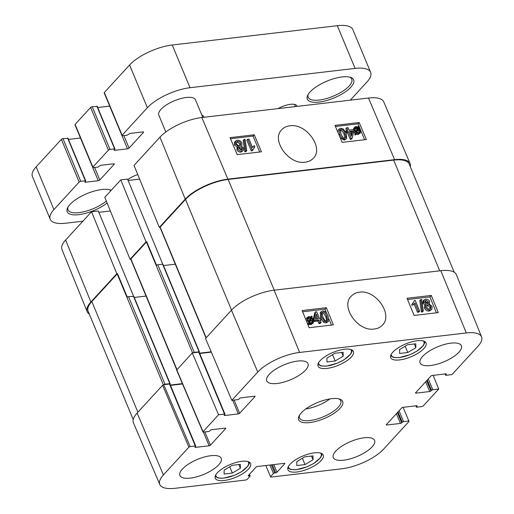 <?xml version="1.0" encoding="UTF-8"?>
<svg xmlns="http://www.w3.org/2000/svg" width="514" height="514" viewBox="0 0 514 514"><rect width="100%" height="100%" fill="white"/><g stroke="black" fill="none" stroke-linecap="round" stroke-linejoin="round"><path stroke-width="0.77" d="M326.962 361.959L326.91 358.078L334.955 353.246L343.14 352.289L343.191 356.17L335.147 361.001L326.962 361.959M335.147 361.001L332.526 354.705M343.191 356.17L341.649 352.463M165.829 131.982L158.8 115.091A19.866 7.228 -22.6 0 1 166.62 104.792A19.866 7.228 -22.6 0 1 186.274 97.493A19.866 7.228 -22.6 0 1 195.481 99.819L202.805 117.41M133.659 296.398L128.551 296.662A1.24 0.45 157.4 0 0 127.286 297.143L117.507 273.654L116.813 273.737L91.543 211.742L65.619 240.012A32.896 11.97 157.4 0 0 61.963 249.489L87.168 311.664A33.526 12.195 157.4 0 0 89.307 314.093M91.543 211.742L98.302 210.952L133.531 296.09M98.874 212.327L110.375 210.984M162.899 264.524L162.636 264.215L157.792 264.787A1.24 0.45 157.4 0 0 156.526 265.269L146.747 241.773L146.053 241.856L120.784 179.861L104.792 197.299L130.068 259.287L130.755 259.21L140.534 282.7A1.24 0.45 157.4 0 0 140.54 282.822L176.758 369.829M120.784 179.861L127.536 179.071L162.771 264.215M128.114 180.453L139.615 179.103M410.313 166.774A33.526 12.195 157.4 0 0 410.101 163.542L383.74 101.849A32.896 11.97 157.4 0 0 368.519 98.033L201.822 117.526A32.896 11.97 157.4 0 0 159.963 137.148L134.032 165.418L159.301 227.406L159.995 227.329L169.774 250.819A1.24 0.45 157.4 0 0 169.781 250.941L205.998 337.955M82.87 221.2L65.753 223.204A33.526 12.195 -22.6 0 1 50.218 219.279A33.526 12.195 -22.6 0 1 53.925 209.577L79.169 182.059A1.24 0.45 -22.6 0 1 80.749 181.313L85.388 180.774L85.652 181.076L84.771 182.162L85.118 182.252L98.232 180.716A1.24 0.45 157.4 0 0 99.812 179.977L114.204 164.287A1.24 0.45 157.4 0 0 114.339 163.927A1.24 0.45 157.4 0 0 113.767 163.78L100.648 165.315L97.956 167.076L93.31 167.615A1.24 0.45 -22.6 0 1 92.738 167.474A1.24 0.45 -22.6 0 1 92.873 167.114L108.409 150.178A1.24 0.45 -22.6 0 1 109.99 149.439L114.628 148.893L114.975 148.983L114.095 150.069L114.352 150.371L127.472 148.835A1.24 0.45 157.4 0 0 129.053 148.096L143.445 132.406A1.24 0.45 157.4 0 0 143.579 132.047A1.24 0.45 157.4 0 0 143.008 131.899L129.888 133.434L127.196 135.195L122.55 135.741A1.24 0.45 -22.6 0 1 121.979 135.593A1.24 0.45 -22.6 0 1 122.114 135.233L147.357 107.715A33.526 12.195 -22.6 0 1 190.019 87.714L355.097 68.413A33.526 12.195 -22.6 0 1 370.626 72.339A33.526 12.195 -22.6 0 1 366.919 82.041L350.297 100.166M203.827 117.288A14.797 5.384 157.4 0 0 201.861 115.136M137.765 174.574A13.91 5.056 157.4 0 0 127.768 179.611M111.217 190.296A25.083 9.123 157.4 0 0 110.285 189.936A25.083 9.123 157.4 0 0 86.827 193.675A25.083 9.123 157.4 0 0 67.649 207.682A25.083 9.123 157.4 0 0 78.796 214.672A25.083 9.123 157.4 0 0 107.118 202.991M318.976 102.1A25.083 9.123 157.4 0 0 347.374 90.348A25.083 9.123 157.4 0 0 350.458 77.357A25.083 9.123 157.4 0 0 327.007 81.096A25.083 9.123 157.4 0 0 307.822 95.103A25.083 9.123 157.4 0 0 318.976 102.1M297.021 106.392A13.91 5.056 157.4 0 0 295.12 104.548A13.91 5.056 157.4 0 0 278.048 108.615M67.874 138.362L62.971 138.607A1.24 0.45 157.4 0 0 61.391 139.345L36.147 166.864A33.526 12.195 157.4 0 0 32.44 176.565L50.218 219.279M80.467 138.003A1.24 0.45 -22.6 0 1 80.454 138.003L68.478 139.403M97.114 106.482L92.205 106.726A1.24 0.45 157.4 0 0 90.631 107.465L75.095 124.401A1.24 0.45 157.4 0 0 74.954 124.761L92.738 167.474M127.472 148.835L109.694 106.122A1.24 0.45 -22.6 0 1 109.694 106.122L97.718 107.522M370.626 72.339L352.848 29.626A33.526 12.195 157.4 0 0 337.319 25.7L172.241 45.001A33.526 12.195 157.4 0 0 129.573 65.002L104.336 92.52A1.24 0.45 157.4 0 0 104.194 92.88L121.979 135.593M294.137 104.323A12.42 4.517 -22.6 0 1 294.985 105.242A12.42 4.517 -22.6 0 1 295.004 106.629M349.539 77.106A23.593 8.584 -22.6 0 1 351.762 79.169A23.593 8.584 -22.6 0 1 342.472 91.396A23.593 8.584 -22.6 0 1 319.13 100.069A23.593 8.584 -22.6 0 1 308.194 97.307A23.593 8.584 -22.6 0 1 308.297 94.268M106.327 201.058A23.593 8.584 -22.6 0 1 78.95 212.648A23.593 8.584 -22.6 0 1 68.021 209.879A23.593 8.584 -22.6 0 1 68.118 206.846M109.36 189.679A23.593 8.584 -22.6 0 1 110.863 190.681M241.548 150.024L241.413 149.233L238.881 147.736M242.325 148.238L242.171 149.69L241.368 150.056L239.029 148.546L239.164 147.075L239.967 146.708L242.325 148.238L241.413 149.233M239.935 145.552L239.768 144.254C239.138 142.931 238.149 142.282 236.806 142.301L236.401 142.391M240.68 143.258L240.526 145.186L239.556 145.629C238.233 145.687 237.237 145.038 236.568 143.682L236.723 141.761L237.719 141.305C239.061 141.286 240.051 141.935 240.68 143.258L239.768 144.254M243.585 148.038L243.347 150.461L241.837 151.129C239.916 151.193 238.554 150.377 237.751 148.687L238.348 146.368L235.303 143.849L235.573 140.99L237.275 140.232C239.447 140.142 241.008 141.106 241.959 143.117L241.831 145.578L241.156 146.04L243.585 148.038M243.347 150.461L240.925 152.125C239.004 152.189 237.641 151.373 236.832 149.683L237.436 147.364L234.384 144.845L234.654 141.986L235.573 140.99M237.005 147.711L238.348 146.368M246.752 150.698L245.756 150.814L244.086 139.435L245.082 139.32L246.752 150.698L245.84 151.694L244.844 151.81L245.756 150.814M244.844 151.81L243.167 140.431L244.086 139.435M248.988 139.05L252.464 147.402L254.282 145.533L254.809 146.798L253.01 149.818L252.213 149.915L247.748 139.191L248.988 139.05M253.717 147.942L254.809 146.798M252.213 149.915L251.301 150.91L252.098 150.814L253.01 149.818M251.301 150.91L246.836 140.193L247.748 139.191M349.526 131.359L352.688 130.993L351.537 136.178L349.526 131.359M351.081 135.092L351.775 131.989L349.88 132.207M351.775 131.989L352.688 130.993M349.025 130.158L353.401 129.644L353.902 130.845L352.186 138.305L351.171 138.42L348.293 131.507L346.931 131.661L346.43 130.46L347.792 130.299L346.725 127.742L347.965 127.6L349.025 130.158M351.171 138.42L350.259 139.416L351.274 139.3L352.186 138.305M350.259 139.416L347.374 132.503L348.293 131.507M347.374 132.503L346.018 132.657L346.931 131.661M346.018 132.657L345.517 131.456L346.43 130.46M346.52 130.447L345.813 128.738L346.725 127.742M356.324 131.976L355.238 130.305L355.296 127.787L357.191 127.376L357.982 127.71L356.324 131.976M355.958 131.558L357.069 128.706L354.962 128.41M356.273 128.371L357.191 127.376M357.069 128.706L357.982 127.71M356.889 132.413L358.554 128.134L359.665 129.817L359.639 132.355L358.586 132.837L356.889 132.413M359.055 132.728L358.252 129.862L359.164 128.866M358.252 129.862L357.641 129.13M356.247 134.064L355.643 133.724L356.041 132.715L354.364 130.434L354.487 127.254L355.964 126.547L358.245 127.029L358.624 126.065L359.222 126.405L358.83 127.414L360.539 129.701L360.423 132.908L358.913 133.608L356.62 133.107L355.328 135.06L354.731 134.719L355.643 133.724M354.731 134.719L356.041 132.715M355.123 133.711L353.452 131.43M353.067 129.682L354.487 127.254M357.892 126.862L358.624 126.065M360.423 132.908L358.001 134.61L355.707 134.103M344.958 138.144L344.097 134.462C342.658 131.263 341.38 129.881 340.262 130.331L340.114 130.35M345.067 138.028L345.871 137.148L344.83 138.073C343.705 138.517 342.427 137.142 340.988 133.936L340.448 129.682L341.174 129.329C342.292 128.885 343.57 130.267 345.01 133.467L345.871 137.148L345.588 137.72M345.267 139.153C343.14 139.48 341.29 137.791 339.709 134.083L339.33 128.885L340.731 128.256L343.481 129.091L346.288 133.319L346.674 138.529L344.354 140.155L340.229 137.803M337.955 132.432L338.418 129.881L339.33 128.885M346.674 138.529L344.354 140.155M259.686 152.015L253.061 136.101L230.497 138.741M359.023 126.29L358.001 123.835L335.436 126.47M364.625 139.744L360.847 130.672M360.044 128.744L359.151 126.592M254.25 134.809L261.44 151.81L237.224 154.637L230.034 137.643L254.25 134.809L253.061 136.101M359.19 122.538L366.379 139.538L342.163 142.372L334.974 125.371L359.19 122.538L358.001 123.835M289.793 125.808C306.042 122.91 324.263 148.006 313.289 158.286C311.253 160.464 308.561 161.756 305.226 162.161C288.99 165.206 270.775 139.904 281.756 129.721C283.799 127.53 286.478 126.226 289.793 125.808M410.101 163.542A33.526 12.195 157.4 0 0 394.585 159.655L227.895 179.142A33.526 12.195 157.4 0 0 185.233 199.143L159.301 227.406M175.293 264.183L163.503 265.565M146.053 296.064L134.263 297.439M224.522 414.085L218.572 414.779L192.281 352.906L192.968 352.829A1.24 0.45 -22.6 0 1 194.241 352.347L199.085 351.782L199.188 352.251A0.996 0.36 157.4 0 0 198.738 352.154L224.522 414.085A0.996 0.36 -22.6 0 1 224.978 414.2A0.996 0.36 -22.6 0 1 224.869 414.49L224.297 415.113A0.996 0.36 157.4 0 0 224.188 415.402A0.996 0.36 157.4 0 0 224.65 415.518L224.425 414.978M146.747 241.773A1.24 0.45 157.4 0 0 146.432 242.036L130.897 258.966A1.24 0.45 157.4 0 0 130.755 259.21M454.215 272.247L409.17 164.024A33.526 12.195 157.4 0 0 393.64 160.098L228.158 179.444A33.526 12.195 157.4 0 0 185.496 199.445L160.137 227.092A1.24 0.45 157.4 0 0 159.995 227.329M195.281 445.966L190.141 446.57L163.722 384.716A1.24 0.45 -22.6 0 1 165 384.228L169.845 383.656L169.954 384.131A0.996 0.36 157.4 0 0 169.498 384.035L195.281 445.966A0.996 0.36 -22.6 0 1 195.744 446.081A0.996 0.36 -22.6 0 1 195.628 446.37L195.063 446.994A0.996 0.36 157.4 0 0 194.947 447.283A0.996 0.36 157.4 0 0 195.41 447.398L195.185 446.859M117.507 273.654A1.24 0.45 157.4 0 0 117.192 273.911L91.839 301.557A33.526 12.195 157.4 0 0 88.132 311.259L133.21 419.559M116.813 273.737L90.888 302.001A33.526 12.195 157.4 0 0 87.168 311.664M146.053 241.856L130.068 259.287M199.708 353.484L211.338 352.122M199.573 353.169L211.203 351.807M192.968 352.829L198.738 352.154M170.468 385.365L182.515 383.958M170.333 385.044L182.38 383.637M163.85 384.69L169.498 384.035M481.56 336.843L456.361 274.669A33.526 12.195 157.4 0 0 440.813 270.705L274.123 290.198A33.526 12.195 157.4 0 0 231.461 310.193L205.529 338.463L231.82 400.335L257.752 372.065A32.896 11.97 -22.6 0 1 299.611 352.443L466.307 332.956A32.896 11.97 -22.6 0 1 481.56 336.843A32.896 11.97 -22.6 0 1 477.904 346.327L451.979 374.59L446.03 375.291A0.996 0.36 -22.6 0 1 445.574 375.175A0.996 0.36 -22.6 0 1 445.683 374.886L445.285 373.929M224.978 414.2L199.201 352.27A0.996 0.36 157.4 0 0 199.188 352.251M192.281 352.906L176.636 370.131M163.722 384.716L162.585 385.288L137.116 413.057A33.526 12.195 157.4 0 0 133.422 422.791L159.783 484.484A32.896 11.97 -22.6 0 1 163.407 474.93L188.876 447.161L190.141 446.57M195.744 446.081L169.961 384.151A0.996 0.36 157.4 0 0 169.954 384.131M318.301 318.847L315.14 319.22L316.316 314.003L318.301 318.847M317.042 318.995L315.847 316.084M318.796 320.061L314.42 320.569L313.925 319.361L315.68 311.869L316.695 311.747L319.541 318.706L320.903 318.545L321.398 319.753L320.036 319.914L321.089 322.484L319.849 322.625L318.796 320.061L317.877 321.038L313.836 321.513M313.829 321.205L314.42 320.569M313.482 319.83L313.925 319.361M313.244 319.303L314.754 312.853L315.68 311.869M320.376 320.749L321.398 319.753M319.849 322.625L318.931 323.608L320.164 323.46L321.089 322.484M318.931 323.608L317.877 321.038M311.934 322.811L311.67 320.884L310.591 319.207M311.51 318.224L312.589 319.907L312.512 322.445L310.629 322.843L309.833 322.509L311.51 318.224M310.951 317.787L309.267 322.079L308.162 320.389L308.214 317.832L309.255 317.356L310.951 317.787L310.032 318.77L307.873 318.442M308.895 321.668L310.032 318.77M311.6 316.123L312.204 316.47L311.799 317.485L313.463 319.772L313.315 322.985L311.85 323.685L309.569 323.19L309.19 324.167L308.586 323.82L308.985 322.805L307.288 320.505L307.43 317.273L308.927 316.579L311.221 317.093L311.6 316.123L310.861 316.913M313.315 322.985L310.925 324.662L308.651 324.173M308.047 325.021L309.19 324.167M307.873 324.591L308.586 323.82M307.809 324.443L308.985 322.805M308.066 323.788L307.173 322.876M305.997 320.004L306.511 318.256L307.43 317.273M427.642 303.601L427.5 302.765L424.988 301.275M425.123 302.091L425.29 300.626L426.087 300.266L428.419 301.782L428.271 303.266L427.475 303.626L425.123 302.091M430.096 308.972L429.935 307.648C429.274 306.286 428.284 305.637 426.954 305.689L426.581 305.766M426.742 307.096L426.916 305.149L427.879 304.712C429.203 304.654 430.192 305.31 430.854 306.665L430.687 308.612L429.698 309.055C428.348 309.075 427.365 308.419 426.742 307.096M423.864 302.29L424.121 299.842L425.624 299.187C427.545 299.122 428.901 299.938 429.698 301.641L429.087 303.967L432.126 306.505L431.824 309.389L430.134 310.135C427.963 310.225 426.408 309.261 425.464 307.237L425.618 304.751L426.279 304.294L423.864 302.29L422.945 303.273L423.202 300.825L424.121 299.842M429.171 303.986L429.505 303.633L429.087 303.967M431.824 309.389L429.209 311.118C427.044 311.208 425.489 310.238 424.545 308.22L424.699 305.727L425.618 304.751M425.361 305.277L422.945 303.273M420.703 299.617L421.705 299.501L423.324 310.931L422.328 311.047L420.703 299.617L419.784 300.6L421.403 312.03L422.328 311.047M421.403 312.03L422.405 311.914L423.324 310.931M418.422 311.317L414.984 302.926L413.16 304.802L412.633 303.523L414.451 300.491L415.248 300.401L419.662 311.176L418.422 311.317L417.503 312.3L414.117 304.037M414.335 303.813L413.16 304.802M412.241 305.785L411.714 304.506L412.633 303.523M412.781 303.408L414.451 300.491M417.503 312.3L418.743 312.152L419.662 311.176M322.824 316.733L321.982 313.032L323.03 312.107C324.154 311.657 325.426 313.045 326.846 316.264L327.367 320.543L326.641 320.89C325.523 321.34 324.25 319.952 322.824 316.733M326.782 320.864L325.927 317.241C324.507 314.022 323.229 312.64 322.105 313.09L321.963 313.11M322.599 311.015C324.719 310.687 326.563 312.39 328.125 316.11L328.472 321.353L327.084 321.97L324.34 321.134L321.552 316.881L321.199 311.632L322.599 311.015M328.472 321.353L326.165 322.953L323.415 322.117L320.627 317.864L320.28 312.615L321.199 311.632M436.412 312.833L429.897 296.912L407.57 299.521M331.472 325.099L328.992 319.033M326.634 313.277L324.957 309.177L302.63 311.792M414.091 315.442L407.056 298.268L431.272 295.441L438.307 312.608L414.091 315.442M431.272 295.441L429.897 296.912M309.152 327.714L302.116 310.54L326.332 307.706L333.368 324.88L309.152 327.714M326.332 307.706L324.957 309.177M359.305 292.196C375.606 289.279 393.441 314.697 382.429 325.111C380.379 327.322 377.681 328.619 374.327 329.005C358.059 332.012 340.114 306.44 351.248 296.16C353.317 293.95 356.003 292.627 359.305 292.196M277.091 383.483A22.353 8.128 -22.6 0 1 266.74 380.861A22.353 8.128 -22.6 0 1 284.248 364.767A22.353 8.128 -22.6 0 1 308.008 363.681A22.353 8.128 -22.6 0 1 299.206 375.265A22.353 8.128 -22.6 0 1 277.091 383.483M190.289 478.123A22.353 8.128 -22.6 0 1 179.932 475.508A22.353 8.128 -22.6 0 1 197.447 459.407A22.353 8.128 -22.6 0 1 221.2 458.327A22.353 8.128 -22.6 0 1 212.404 469.905A22.353 8.128 -22.6 0 1 190.289 478.123M343.66 460.191A22.353 8.128 -22.6 0 1 333.31 457.569A22.353 8.128 -22.6 0 1 350.818 441.475A22.353 8.128 -22.6 0 1 374.577 440.395A22.353 8.128 -22.6 0 1 365.775 451.973A22.353 8.128 -22.6 0 1 343.66 460.191M430.469 365.544A22.353 8.128 -22.6 0 1 420.111 362.929A22.353 8.128 -22.6 0 1 437.62 346.834A22.353 8.128 -22.6 0 1 461.379 345.749A22.353 8.128 -22.6 0 1 452.583 357.333A22.353 8.128 -22.6 0 1 430.469 365.544M326.936 368.422A19.121 6.958 -22.6 0 1 318.076 366.186A19.121 6.958 -22.6 0 1 333.053 352.411A19.121 6.958 -22.6 0 1 353.381 351.486A19.121 6.958 -22.6 0 1 345.858 361.4A19.121 6.958 -22.6 0 1 326.936 368.422M224.143 480.5A19.121 6.958 -22.6 0 1 215.282 478.264A19.121 6.958 -22.6 0 1 230.259 464.489A19.121 6.958 -22.6 0 1 250.588 463.564A19.121 6.958 -22.6 0 1 243.064 473.471A19.121 6.958 -22.6 0 1 224.143 480.5M296.79 472.006A19.121 6.958 -22.6 0 1 287.93 469.764A19.121 6.958 -22.6 0 1 302.913 455.995A19.121 6.958 -22.6 0 1 323.242 455.07A19.121 6.958 -22.6 0 1 315.712 464.977A19.121 6.958 -22.6 0 1 296.79 472.006M399.584 359.928A19.121 6.958 -22.6 0 1 390.724 357.693A19.121 6.958 -22.6 0 1 405.707 343.917A19.121 6.958 -22.6 0 1 426.035 342.992A19.121 6.958 -22.6 0 1 418.505 352.9A19.121 6.958 -22.6 0 1 399.584 359.928M338.694 398.813A22.353 8.128 -22.6 0 1 340.756 400.759A22.353 8.128 -22.6 0 1 323.248 416.854A22.353 8.128 -22.6 0 1 299.489 417.933A22.353 8.128 -22.6 0 1 299.566 415.1M331.62 398.671A23.843 8.674 157.4 0 0 299.09 415.935A23.843 8.674 157.4 0 0 323.987 418.634A23.843 8.674 157.4 0 0 339.619 399.063A23.843 8.674 157.4 0 0 331.62 398.671M225.53 428.098L225.704 428.509A0.996 0.36 157.4 0 0 225.813 428.226A0.996 0.36 157.4 0 0 225.35 428.111L211.627 429.71A0.996 0.36 157.4 0 0 210.367 430.308L209.796 430.931A0.996 0.36 -22.6 0 1 208.53 431.522L203.39 432.12L203.036 431.715L218.572 414.779M225.704 428.509L210.399 445.201L204.88 431.946M203.441 432.113L209.134 445.792A0.996 0.36 157.4 0 0 210.399 445.201M209.134 445.792L195.41 447.398M249.161 474.634L249.669 475.848A0.996 0.36 -22.6 0 1 250.125 475.964A0.996 0.36 -22.6 0 1 250.016 476.253L247.106 479.427L245.846 480.018L175.011 488.3A32.896 11.97 -22.6 0 1 159.783 484.484M249.669 475.848L248.66 475.97L248.435 475.424M284.557 463.332L284.73 463.744A0.996 0.36 157.4 0 0 284.84 463.455A0.996 0.36 157.4 0 0 284.377 463.339L257.341 466.5A0.996 0.36 157.4 0 0 256.075 467.097L248.307 475.566A0.996 0.36 157.4 0 0 248.198 475.848A0.996 0.36 157.4 0 0 248.66 475.97M284.73 463.744L276.962 472.212L273.789 464.579M272.343 464.746L275.697 472.803A0.996 0.36 157.4 0 0 276.962 472.212M275.697 472.803L274.688 472.925L271.334 464.868M269.895 465.035L273.429 473.516A0.996 0.36 -22.6 0 1 274.688 472.925M273.429 473.516L270.518 476.69L265.789 465.517M403.104 407.326L409.035 421.416L383.566 449.185A32.896 11.97 -22.6 0 1 341.701 468.807L270.865 477.088L270.518 476.69M408.681 421.011L403.548 421.615L399.044 410.802M398.009 411.939L402.282 422.206A0.996 0.36 -22.6 0 1 403.548 421.615M402.282 422.206L401.71 422.829L397.438 412.562M396.397 413.693L400.445 423.42A0.996 0.36 157.4 0 0 401.71 422.829M400.445 423.42L386.721 425.027L386.496 424.487M416.841 405.732L417.015 406.144A0.996 0.36 157.4 0 0 417.124 405.854A0.996 0.36 157.4 0 0 416.661 405.739L402.944 407.345A0.996 0.36 157.4 0 0 401.678 407.936L386.374 424.622A0.996 0.36 157.4 0 0 386.265 424.911A0.996 0.36 157.4 0 0 386.721 425.027M417.015 406.144L416.443 406.767L416.044 405.809M433.154 375.349L438.731 389.04L423.195 405.976L421.936 406.568L416.796 407.165A0.996 0.36 -22.6 0 1 416.334 407.049A0.996 0.36 -22.6 0 1 416.443 406.767M438.731 389.04L432.782 389.734L428.284 378.927M427.243 380.058L431.522 390.325A0.996 0.36 -22.6 0 1 432.782 389.734M431.522 390.325L430.95 390.948L426.671 380.681M425.637 381.812L429.685 391.539A0.996 0.36 157.4 0 0 430.95 390.948M429.685 391.539L415.961 393.146L415.736 392.606M446.081 373.851L446.255 374.263A0.996 0.36 157.4 0 0 446.364 373.974A0.996 0.36 157.4 0 0 445.901 373.858L432.178 375.464A0.996 0.36 157.4 0 0 430.918 376.055L415.614 392.741A0.996 0.36 157.4 0 0 415.505 393.03A0.996 0.36 157.4 0 0 415.961 393.146M446.255 374.263L445.683 374.886M231.82 400.335L237.77 399.641A0.996 0.36 -22.6 0 0 239.036 399.05L239.601 398.427A0.996 0.36 157.4 0 1 240.867 397.836L254.591 396.23A0.996 0.36 157.4 0 1 255.053 396.345A0.996 0.36 157.4 0 1 254.944 396.635L239.64 413.32L234.121 400.065M232.681 400.239L238.374 413.911A0.996 0.36 157.4 0 0 239.64 413.32M238.374 413.911L224.65 415.518M305.856 408.919A22.353 8.128 157.4 0 0 329.872 398.915M399.609 353.465L399.564 349.578L407.602 344.746L415.794 343.789L415.839 347.676L407.801 352.508L399.609 353.465M415.839 347.676L414.297 343.969M407.801 352.508L405.173 346.211M224.162 474.036L224.117 470.149L232.161 465.318L240.346 464.36L240.398 468.248L232.354 473.079L224.162 474.036M240.398 468.248L238.849 464.54M232.354 473.079L229.732 466.783M296.816 465.543L296.764 461.656L304.808 456.824L313 455.867L313.045 459.754L305.001 464.585L296.816 465.543M313.045 459.754L311.503 456.04M305.001 464.585L302.38 458.282M350.689 349.488A17.63 6.412 -22.6 0 1 337.48 363.051A17.63 6.412 -22.6 0 1 318.558 362.865M355.097 68.413L337.319 25.7M190.019 87.714L172.241 45.001M147.357 107.715L129.573 65.002M122.114 135.233L104.336 92.52M143.445 132.406L143.233 131.892M129.053 148.096L123.848 135.587M114.352 150.371L114.185 149.966M114.628 148.893L96.85 106.18M109.99 149.439L92.205 106.726M108.409 150.178L90.631 107.465M92.873 167.114L75.095 124.401M114.204 164.287L113.992 163.773M99.812 179.977L94.608 167.468M98.232 180.716L80.454 138.003M85.118 182.252L84.945 181.847M85.388 180.774L67.61 138.06M80.749 181.313L62.971 138.607M79.169 182.059L61.391 139.345M53.925 209.577L36.147 166.864M239.055 147.704L239.967 146.708M236.806 142.301L237.719 141.305M240.925 152.125L241.837 151.129M236.832 149.683L237.751 148.687M234.384 144.845L235.303 143.849M355.399 128.314L356.311 127.318M358.753 130.813L359.665 129.817M354.178 132.721L355.09 131.725M353.876 130.967L354.364 130.434M358.001 134.61L358.913 133.608M344.097 134.462L345.01 133.467M340.262 130.331L341.174 129.329M338.989 134.874L339.709 134.083M227.895 179.142L201.822 117.526M394.585 159.655L368.519 98.033M199.085 351.782L162.636 264.215M194.241 352.347L157.792 264.787M192.57 352.874L146.432 242.036M206.198 337.737L160.137 227.092M169.845 383.656L133.396 296.096M165 384.228L128.551 296.662M163.356 384.819L117.192 273.911M185.233 199.143L159.963 137.148M90.888 302.001L65.619 240.012M176.957 369.617L130.897 258.966M439.733 270.833L393.64 160.098M274.251 290.185L228.158 179.444M231.551 310.09L185.496 199.445M137.893 412.209L91.839 301.557M311.67 320.884L312.589 319.907M308.336 318.339L309.255 317.356M310.925 324.662L311.85 323.685M309.749 324.61L310.668 323.627M306.53 321.314L307.288 320.505M425.168 301.243L426.087 300.266M427.5 302.765L428.419 301.782M426.954 305.689L427.879 304.712M429.935 307.648L430.854 306.665M429.209 311.118L430.134 310.135M424.545 308.22L425.464 307.237M322.105 313.09L323.03 312.107M325.927 317.241L326.846 316.264M326.165 322.953L327.084 321.97M323.415 322.117L324.34 321.134M320.627 317.864L321.552 316.881M440.813 270.705L466.307 332.956M274.123 290.198L299.611 352.443M254.771 396.223L254.944 396.635M203.036 431.715L176.745 369.842M162.585 385.288L188.876 447.161M137.116 413.057L163.407 474.93M231.461 310.193L257.752 372.065M423.337 340.994A17.63 6.412 -22.6 0 1 410.133 354.557A17.63 6.412 -22.6 0 1 391.205 354.364M247.889 461.566A17.63 6.412 -22.6 0 1 234.686 475.129A17.63 6.412 -22.6 0 1 215.758 474.936M320.543 453.065A17.63 6.412 -22.6 0 1 307.34 466.628A17.63 6.412 -22.6 0 1 288.412 466.442M317.98 364.285L320.909 365.936L326.351 366.135L337.248 363.218L343.994 359.813L350.702 354.082L351.974 351.563L352.103 350.085M114.975 148.983L97.197 106.269M85.735 180.864L67.957 138.15M241.831 145.578L241.355 146.092M253.068 146.567L252.156 147.563M313.283 158.28L312.93 158.665M199.426 351.865L162.977 264.305M170.185 383.746L133.743 296.186M382.41 325.092L381.825 325.728M176.643 370.131L202.934 432.011M249.444 474.326L250.125 475.964M415.826 405.835L416.334 407.049M445.066 373.954L445.574 375.175M390.634 355.791L393.563 357.436L399.005 357.641L409.896 354.724L416.642 351.319L423.35 345.588L424.622 343.069L424.75 341.585M215.186 476.362L218.116 478.014L223.558 478.213L234.455 475.296L241.194 471.891L247.902 466.159L249.181 463.641L249.303 462.157M287.84 467.868L290.77 469.513L296.205 469.719L307.102 466.802L313.848 463.397L320.556 457.666L321.828 455.147L321.957 453.663"/></g></svg>
